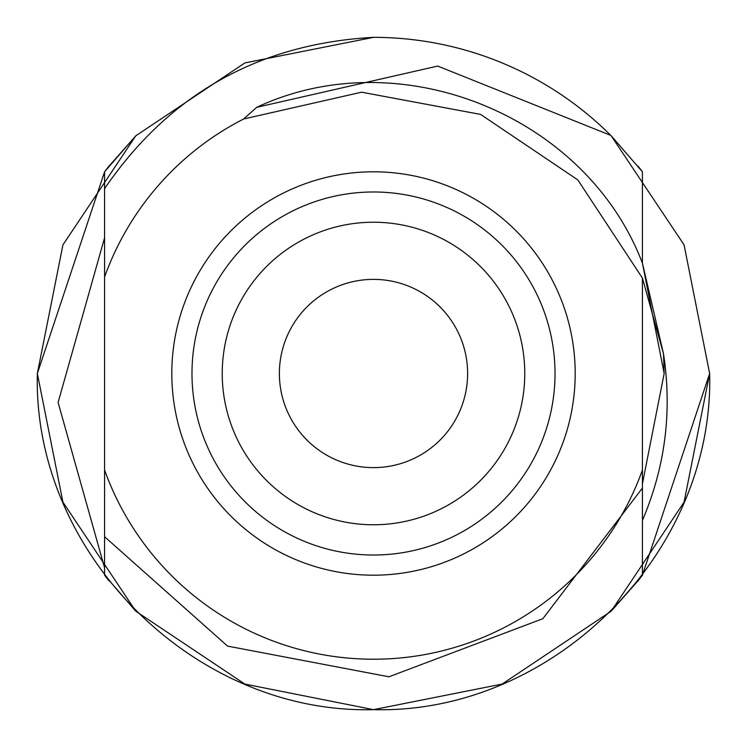 <?xml version="1.0" encoding="UTF-8"?>
<svg xmlns="http://www.w3.org/2000/svg" width="747" height="747" viewBox="0 0 747 747"><rect width="100%" height="100%" fill="white"/><g stroke="black" fill="none" stroke-linecap="round" stroke-linejoin="round"><path stroke-width="1.12" d="M575.19 373.5A201.69 201.69 0 0 1 373.5 575.19A201.69 201.69 0 0 1 171.81 373.5A201.69 201.69 0 0 1 373.5 171.81A201.69 201.69 0 0 1 575.19 373.5M555.021 373.5A181.521 181.521 0 0 1 373.5 555.021A181.521 181.521 0 0 1 191.979 373.5A181.521 181.521 0 0 1 373.5 191.979A181.521 181.521 0 0 1 555.021 373.5M107.745 167.655L135.805 135.805L244.857 62.935L373.5 37.35L244.857 62.935L135.805 135.805L107.745 167.655L135.805 135.805L244.857 62.935L373.5 37.35L244.857 62.935L135.805 135.805L107.745 167.655L135.805 135.805L244.857 62.935L373.5 37.35L244.857 62.935L135.805 135.805L107.745 167.655L135.805 135.805L244.857 62.935L373.5 37.35L244.857 62.935L135.805 135.805L107.745 167.655L135.805 135.805L244.857 62.935L373.5 37.35L244.857 62.935L135.805 135.805L104.58 171.81L37.35 373.5L62.935 502.143L135.805 611.195L244.857 684.065L373.5 709.65L502.143 684.065L611.195 611.195L642.42 575.19L709.65 373.5L684.065 244.857L611.195 135.805L684.065 244.857L709.65 373.5L684.065 244.857L611.195 135.805L684.065 244.857L709.65 373.5L684.065 244.857L611.195 135.805L684.065 244.857L709.65 373.5L684.065 244.857L611.195 135.805L684.065 244.857L709.65 373.5L684.065 244.857L611.195 135.805L684.065 244.857L709.65 373.5C714.356 553.013 553.013 714.356 373.5 709.65C193.987 714.356 32.644 553.013 37.35 373.5L62.935 502.143L135.805 611.195L244.857 684.065L373.5 709.65L502.143 684.065L611.195 611.195L639.255 579.345L611.195 611.195L502.143 684.065L373.5 709.65L244.857 684.065L135.805 611.195L62.935 502.143L37.35 373.5C32.644 553.013 193.987 714.356 373.5 709.65C553.013 714.356 714.356 553.013 709.65 373.5C714.356 553.013 553.013 714.356 373.5 709.65C193.987 714.356 32.644 553.013 37.35 373.5L62.935 502.143L135.805 611.195L244.857 684.065L373.5 709.65L502.143 684.065L611.195 611.195L639.255 579.345L611.195 611.195L502.143 684.065L373.5 709.65L244.857 684.065L135.805 611.195L62.935 502.143L37.35 373.5L62.935 502.143L135.805 611.195L244.857 684.065L373.5 709.65L502.143 684.065L611.195 611.195L639.255 579.345L611.195 611.195L502.143 684.065L373.5 709.65L244.857 684.065L135.805 611.195L62.935 502.143L37.35 373.5C32.644 553.013 193.987 714.356 373.5 709.65C553.013 714.356 714.356 553.013 709.65 373.5L642.42 575.19L709.65 373.5L684.065 502.143L611.195 611.195L502.143 684.065L373.5 709.65L244.857 684.065L135.805 611.195L104.58 575.19L135.805 611.195L244.857 684.065L373.5 709.65L502.143 684.065L611.195 611.195L642.42 575.19L642.42 483.823L664.167 373.5L642.42 263.177L642.42 171.81L610.775 135.394A336.15 336.15 0 0 0 373.5 37.35L244.857 62.935L135.805 135.805L62.935 244.857L37.35 373.5L62.935 502.143L135.805 611.195L244.857 684.065L373.5 709.65L502.143 684.065L611.195 611.195L639.255 579.345M107.073 168.533L104.58 171.81L37.35 373.5L104.58 171.81L37.35 373.5L104.58 171.81L37.35 373.5L104.58 171.81L37.35 373.5L104.58 171.81L135.805 135.805L244.857 62.935L373.5 37.35L244.857 62.935L135.805 135.805L104.58 171.81L109.193 165.806M637.807 581.194L642.42 575.19L611.195 611.195L502.143 684.065L373.5 709.65L244.857 684.065L135.805 611.195L104.58 575.19L135.805 611.195L244.857 684.065L373.5 709.65L502.143 684.065L611.195 611.195L642.42 575.19L642.42 483.823L664.167 373.5L642.42 263.177L642.42 171.81L611.195 135.805M373.5 37.35C258.92 43.681 169.28 94.113 104.58 188.636L104.58 470.05A285.727 285.727 0 0 0 642.42 470.05L642.42 278.071L663.495 353.77L642.42 263.177L642.42 171.81L638.227 166.338M104.58 275.998L104.58 237.789L58.098 402.465L104.58 567.813L104.58 470.05L104.58 575.19L104.58 471.002L104.58 575.19L104.58 567.813L104.58 575.19L108.773 580.662M642.42 294.271L642.42 278.071L577.823 179.906L480.582 114.403L361.585 92.198L243.615 119.006L256.735 107.316L437.695 66.072L610.775 135.394M104.58 276.95A285.727 285.727 0 0 1 243.615 119.006M104.58 470.05L104.58 536.729L227.574 646.108L388.935 676.791L542.836 618.712L642.42 488.052L642.42 520.463C665.288 466.688 672.309 411.121 663.495 353.77L642.42 263.177L642.42 171.81M642.42 470.05L642.42 488.052M104.58 263.177L104.58 171.81M104.58 471.002L104.58 575.19M663.495 353.77L642.42 263.177L663.495 353.77L642.42 263.177L663.495 353.77L642.42 263.177L663.495 353.77L642.42 263.177L663.495 353.77L642.42 263.177L664.167 373.5L642.42 483.823L664.167 373.5L663.495 353.77L642.42 263.177L664.167 373.5L642.42 483.823L642.42 575.19L642.42 489.556M222.232 373.5A151.267 151.267 0 0 0 373.5 524.767A151.267 151.267 0 0 0 524.767 373.5A151.267 151.267 0 0 0 373.5 222.232A151.267 151.267 0 0 0 222.232 373.5M279.378 373.5A94.122 94.122 0 0 0 373.5 467.622A94.122 94.122 0 0 0 467.622 373.5A94.122 94.122 0 0 0 373.5 279.378A94.122 94.122 0 0 0 279.378 373.5M642.42 483.823L664.167 373.5L642.42 263.177L664.167 373.5L642.42 483.823L664.167 373.5L642.42 263.177L664.167 373.5L642.42 483.823L664.167 373.5L642.42 263.177L664.167 373.5L642.42 483.823L664.167 373.5L642.42 263.177C586.227 115.477 399.934 40.03 256.735 107.316"/></g></svg>
